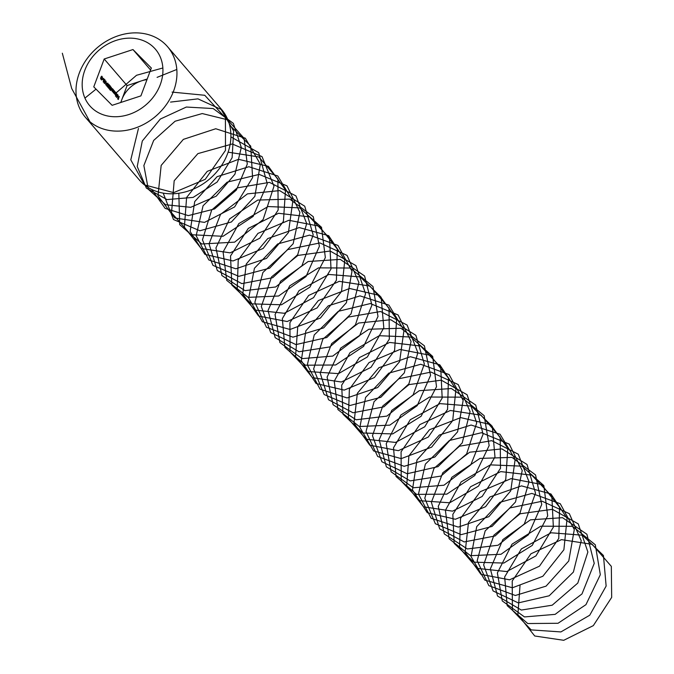 <?xml version="1.0" encoding="UTF-8"?>
<svg xmlns="http://www.w3.org/2000/svg" width="674" height="674" viewBox="0 0 674 674"><rect width="100%" height="100%" fill="white"/><g stroke="black" fill="none" stroke-linecap="round" stroke-linejoin="round"><path stroke-width="1.01" d="M101.445 79.953L102.532 77.055L101.833 79.49L102.271 79.38L101.445 79.953M104.613 79.473L103.24 82.034L103.67 78.378L104.141 80.214L104.613 79.473M106.113 81.217L105.683 84.882L106.071 81.68L104.554 83.568L106.113 81.217M107.671 83.45L107.006 84.242L107.402 85.497L106.686 86.036L106.812 84.191L107.806 83.129L107.848 84.25L107.217 83.323M109.635 85.842L109.196 84.806L109.972 85.699L108.581 87.089L108.624 87.814L109.18 87.763L108.497 88.142L108.43 86.921L109.635 85.842M108.329 87.755L109.036 87.553M108.961 87.721L108.497 88.142M111.058 87.241L111.463 88.547L111.269 87.637L110.78 88.041L111.218 89.128L110.544 90.468L109.988 89.819L110.898 89.271L110.62 87.881L111.395 87.308L110.966 87.308M111.269 87.637L110.587 87.999M110.485 88.884L111.084 88.909M113.83 90.19L113.19 92.481L112.684 91.209L113.291 89.558L112.929 91.748L113.83 90.19M112.634 91.698L113.409 91.319M116.097 92.818L115.456 95.11L114.555 93.105L115.102 91.656L114.715 93.821L115.751 92.414L115.212 94.402L116.097 92.818M114.428 93.77L115.144 93.442M114.934 94.343L115.692 93.897M117.36 94.293L116.433 97.359L117.36 94.293M119.222 96.449L118.304 99.533L117.52 98.623L118.262 99.011L118.607 98.084L118.076 97.469L118.734 97.747L119.222 96.449M104.192 58.992L93.77 86.87L112.128 105.321L140.908 95.885L151.33 68.007L132.972 49.556L104.192 58.992L127.074 85.581L120.756 102.49M117.95 95.396L117.461 95.261L118.076 95.059L118.076 96.609L117.259 97.267L117.318 95.624L117.95 96.357L117.596 95.464M116.459 93.239L116.804 95.152L116.038 95.834L115.928 95.245L115.524 96.315L116.459 93.239M114.302 90.729L114.723 92.026L113.864 92.136L114.353 92.97L113.721 93.155L114.125 90.695M113.544 92.785L114.209 92.759M112.929 89.136L112.288 91.428L111.774 90.156L112.381 88.505L112.027 90.704L112.929 89.136M111.724 90.645L112.499 90.274M110.317 87.527L109.39 89.179L109.778 86.685L110.485 86.238L110.528 87.569L109.795 87.999M109.778 86.685L110.123 86.171M108.573 84.503L107.916 85.295L108.312 86.55L107.587 87.089L107.714 85.244L108.708 84.183L108.758 85.303L108.118 84.376M106.5 82.894L106.812 83.736L106.5 82.894M104.992 79.911L105.388 81.394L104.023 82.894L104.992 79.911M102.878 78.681L103.189 79.524L102.878 78.681M101.951 76.726L100.696 79.077L100.864 77.173L101.791 76.145L101.74 76.684M146.983 79.642A27.078 22.52 -40.7 0 0 141.473 80.863A27.078 22.52 -40.7 0 0 121.868 99.516A27.078 22.52 -40.7 0 0 120.958 102.423M147.235 78.976L127.074 85.581M79.33 72.977A54.156 45.04 139.3 0 1 144.531 33.7A54.156 45.04 139.3 0 1 167.523 46.666A54.156 45.04 139.3 0 1 155.854 116.139A54.156 45.04 139.3 0 1 85.421 117.327A54.156 45.04 139.3 0 1 79.33 72.977M167.523 46.666L221.468 109.34A54.156 45.04 139.3 0 1 209.808 178.812A54.156 45.04 139.3 0 1 139.375 180L85.421 117.327M84.84 70.222A43.33 36.034 -40.7 0 0 128.894 114.504A43.33 36.034 -40.7 0 0 153.916 47.584A43.33 36.034 -40.7 0 0 84.84 70.222M150.58 70.012L132.972 49.556M117.765 98.918L118.262 99.011M118.236 97.654L118.734 97.747M117.461 96.264L117.95 96.357M117.108 96.879L117.832 96.694L117.343 96.138L117.386 96.93L117.832 96.694M115.92 95.447L116.653 94.983L116.712 93.964L116.147 95.489L116.653 94.983M116.021 94.402L116.712 93.964M113.906 91.378L114.504 91.394M113.729 91.849L114.563 91.875M110.502 88.985L111.218 89.128M110.014 89.853L110.561 89.954M109.23 88.791L109.811 88.024L109.837 88.656M109.289 88.176L109.811 88.024M109.702 87.645L110.376 87.401L110.359 86.575L109.921 86.862L109.946 87.696L110.376 87.401M109.727 86.828L110.359 86.575M109.424 85.598L109.972 85.699M108.809 86.356L109.281 86.449M108.152 85.505L107.688 86.727L108.152 85.505L107.528 85.817M107.436 86.685L108.169 86.356M107.25 84.452L106.787 85.674L107.25 84.452L106.618 84.772M106.534 85.632L107.259 85.303M106.441 83.306L106.93 83.399M104.841 81.284L105.388 81.394M105.068 81.546L104.74 81.166L104.352 82.211L105.068 81.546M103.653 80.113L104.141 80.214M103.552 81.15L103.569 80.021L103.552 81.15M102.819 79.094L103.316 79.187M101.572 79.608L102.136 79.717M100.544 78.69L101.471 77.872L101.504 76.448M100.814 77.308L101.049 78.732M101.664 76.474L101.016 77.35M62.328 53.229L71.714 88.53L89.971 121.783M84.932 98.101L95.851 89.288M115.38 93.534L136.519 75.286L162.855 67.981M176.807 69.464L157.076 77.367M172.072 92.094L204.753 95.278L225.419 117.798L225.495 150.361L205.25 179.326L173.673 192.629L144.59 184.912L130.781 159.822L138.465 128.473M170.547 102.094L197.962 98.859L221.131 109.449L233.642 131.034L232.126 157.699L217.146 182.056L193.126 197.406L167.017 199.58L146.384 188.139L137.226 166.512L142.298 141.018L160.328 119.054L186.353 107.04L213.169 108.548L233.33 123.35L241.3 147.429L234.956 174.153L216.27 196.126L190.691 207.322L165.627 204.736L148.331 189.301L143.865 165.56L153.664 140.436L175.097 121.227L202.251 113.561L227.601 119.795L244.114 138.338L247.274 164.136L236.355 190.06L214.585 208.94L188.316 215.621L165.13 208.392L151.776 189.487M229.581 125.052L250.745 146.14L252.59 177.616L234.636 206.918L204.508 222.386L174.81 217.997L157.977 195.89L161.17 165.416L183.362 139.375L215.747 128.742L245.353 138.195L260.332 164.186L254.848 196.395L231.409 221.973L199.892 230.769L173.471 219.513L163.218 193.126M230.887 136.881L258.664 152.644L267.275 183.724L253.146 216.421L223.001 236.296L190.826 234.704L171.533 212.757L174.178 180.767L197.895 153.613L232.26 143.983L262.017 156.604L274.006 186.15L263.121 219.589L234.611 242.151L201.728 243.988L179.697 224.644L178.821 193.253M228.107 152.172L258.799 156.932L277.882 178.998L278.16 210.044L259.768 238.234L230.163 252.86L201.164 248.504L184.373 227.163L186.605 197.482L207.247 171.365L238.495 159.317L268.387 166.335L285.498 189.992L283.417 221.342L263.197 248.42L233.01 260.964L204.904 254.359L190.127 231.485L194.71 201.593L217.121 176.655L248.858 166.722L277.781 175.973L292.845 201.096L288.421 232.572L266.491 258.403L235.892 268.791L208.839 259.979L196.159 235.706L203.068 205.772L227.13 182.157L259.187 174.406L286.981 185.839L299.905 212.293L293.165 243.727L269.659 268.159L238.823 276.34L212.976 265.379L202.47 239.851L211.678 210.035L237.248 187.894L269.457 182.368L295.97 195.923L306.687 223.566L297.681 254.78L272.726 277.688L241.831 283.619L217.331 270.569L209.058 243.929L220.508 214.416L247.459 193.868L279.643 190.599L304.732 206.21L313.191 234.881L301.96 265.716L275.7 286.964L244.923 290.629L221.923 275.565L215.941 247.965L229.573 218.924L257.754 200.077L289.727 199.1L313.258 216.674L319.409 246.229L306.03 276.517L278.615 296.004L248.133 297.369L226.75 280.384L223.094 251.983L238.84 223.574L268.092 206.547L299.686 207.87L321.532 227.315L325.348 257.586L309.897 287.158L281.488 304.774L251.469 303.848L231.839 285.043L230.525 256.002L248.302 228.393L278.472 213.287L309.518 216.893L329.552 238.107L331.01 268.943L313.579 297.63L284.335 313.284L254.957 310.065L237.189 289.55L238.225 260.046L257.94 233.381L288.86 220.288L319.181 226.178L337.303 249.043L336.41 280.258L317.092 307.917L287.175 321.523L258.605 316.039L242.8 293.931L246.195 264.124L267.738 238.571L299.239 227.559L328.676 235.689L344.785 260.097L341.533 291.53L320.453 318.01L290.039 329.485L262.439 321.776L248.689 298.194L254.435 268.26L277.671 243.963L309.593 235.108L337.977 245.446L351.988 271.251L346.411 302.727L323.688 327.876L292.946 337.177L266.474 327.286L254.856 302.382L262.911 272.481L287.739 249.582L319.897 242.926L347.076 255.421L358.913 282.482L351.044 313.831L326.797 337.522L295.911 344.591L270.721 332.585L261.31 306.485L271.639 276.803L297.908 255.429L330.125 251.023L355.948 265.607L365.552 293.78L355.442 324.826L329.813 346.925L298.961 351.735L275.186 337.674L268.041 310.546L280.586 281.243L308.161 261.52L340.26 259.389L364.6 275.986L371.913 305.111L359.613 335.703L332.762 356.083L302.112 358.61L279.895 342.586L275.059 314.573L289.744 285.818L318.482 267.864L350.286 268.025L373 286.534L377.996 316.468L363.581 346.419L335.652 364.988L305.381 365.215L284.849 347.321L282.347 318.583L299.113 290.545L328.845 274.461L360.186 276.921L381.147 297.259L383.801 327.825L367.355 356.984L338.508 373.632L308.785 371.568L290.064 351.904L289.921 322.61L308.667 295.448L339.233 281.328L369.933 286.071L389.033 308.119L389.328 339.165L370.953 367.364L341.347 382.006L312.348 377.667L295.549 356.344L297.756 326.663L318.381 300.537L349.621 288.464L379.521 295.473L396.657 319.114L394.593 350.463L374.39 377.558L344.203 390.111L316.089 383.523L301.295 360.666L305.861 330.774L328.255 305.827L359.992 295.878L388.923 305.111L403.996 330.218L399.589 361.694L377.684 387.533L347.085 397.938L320.024 389.142L307.327 364.887L314.219 334.953L338.255 311.329L370.321 303.561L398.123 314.977L411.064 341.415L404.341 372.848L380.852 397.298L350.017 405.495L324.16 394.543L313.629 369.032L322.821 339.216L348.374 317.058L380.583 311.514L407.113 325.053L417.855 352.679L408.857 383.902L383.91 406.818L353.016 412.774L328.516 399.741L320.217 373.11L331.65 343.597L358.593 323.031L390.777 319.746L415.875 335.332L424.35 364.002L413.145 394.846L386.893 416.102L356.116 419.784L333.099 404.737L327.092 377.154L340.707 348.096L368.88 329.241L400.862 328.246L424.401 345.804L430.568 375.351L417.214 405.647L389.808 425.142L359.318 426.524L337.927 409.556L334.245 381.172L349.974 352.746L379.226 335.711L410.82 337.008L432.683 356.436L436.516 386.708L421.082 416.288L392.681 433.921L362.654 433.003L343.007 414.215L341.676 385.183L359.436 357.565L389.597 342.443L420.652 346.032L440.703 367.237L442.178 398.056L424.763 426.76L395.528 442.43L366.142 439.229L348.357 418.723L349.376 389.227L369.074 362.553L399.994 349.444L430.315 355.308L448.454 378.165L447.578 409.379L428.285 437.047L398.368 450.67L369.79 445.211L353.968 423.103L357.346 393.304L378.864 367.743L410.373 356.714L439.81 364.828L455.936 389.218L452.709 420.643L431.646 447.14L401.232 458.632L373.623 450.948L359.857 427.375L365.578 397.441L388.805 373.135L420.728 364.263L449.12 374.576L463.148 400.373L457.587 431.849L434.873 457.014L404.139 466.324L377.651 456.458L366.024 431.562L374.062 401.662L398.873 378.746L431.023 372.073L458.21 384.551L470.073 411.603L462.221 442.953L437.99 466.652L407.104 473.746L381.897 461.757L372.469 435.665L382.773 405.984L409.042 384.593L441.259 380.17L467.09 394.737L476.72 422.893L466.619 453.956L441.007 476.063L410.146 480.891L386.362 466.846L379.201 439.726L391.72 410.415L419.295 390.684L451.395 388.536L475.743 405.108L483.081 434.233L470.797 464.824L443.955 485.221L413.297 487.765L391.072 471.758L386.21 443.753L400.887 414.99L429.608 397.028L461.42 397.163L484.151 415.664L489.156 445.59L474.766 475.549L446.845 494.135L416.566 494.379L396.026 476.493L393.506 447.763L410.247 419.725L439.97 403.625L471.32 406.06L492.298 426.381L494.969 456.947L478.54 486.106L449.701 502.779L419.969 500.731L401.232 481.076L401.072 451.791L419.801 424.62L450.358 410.483L481.067 415.209L500.184 437.249L500.496 468.287L482.137 496.494L452.54 511.153L423.533 506.831L406.717 485.524L408.907 455.843L429.515 429.709L460.746 417.619L490.655 424.603L507.808 448.244L505.761 479.585L485.575 506.688L455.397 519.258L427.274 512.695L412.463 489.846L417.004 459.954L439.389 435L471.118 425.033L500.057 434.241L515.155 459.339L510.766 490.815L488.869 516.672L458.278 527.085L431.2 518.314L418.487 494.067L425.361 464.133L449.389 440.493L481.447 432.708L509.258 444.107L522.224 470.536L515.526 501.97L492.037 526.428L461.21 534.651L435.337 523.715L424.788 498.212L433.963 468.396L459.508 446.222L491.717 440.661L518.255 454.183L529.014 481.8L520.033 513.032L495.104 535.956L464.209 541.93L439.692 528.913L431.377 502.29L442.793 472.769L469.719 452.195L501.903 448.892L527.017 464.462L535.518 493.124L524.33 523.968L498.086 545.241L467.301 548.948L444.276 533.909L438.252 506.334L451.85 477.276L480.006 458.404L511.987 457.385L535.552 474.926L541.736 504.472L528.399 534.768L501.001 554.281L470.511 555.688L449.103 538.737L445.404 510.353L461.109 481.927L490.352 464.875L521.954 466.155L543.834 485.566L547.684 515.829L532.266 545.409L503.866 563.06L473.847 562.167L454.183 543.396L452.827 514.372L470.57 486.738L500.731 471.598L531.786 475.17L551.854 496.359L553.354 527.178L535.956 555.89L506.713 571.569L477.327 568.393L459.525 547.903L460.527 518.407L480.208 491.725L511.119 478.599L541.449 484.446L559.605 507.286L558.754 538.501L539.47 566.177L509.561 579.817L480.975 574.374L465.136 552.284L468.497 522.485L489.998 496.915L521.499 485.87L550.953 493.966L567.095 518.34L563.885 549.765L542.831 576.27L512.425 587.779L484.808 580.112L471.025 556.556L476.72 526.621L499.94 502.299L531.853 493.41L560.254 503.714L574.299 529.494L568.763 560.97L546.066 586.144L515.332 595.479L488.835 585.63L477.184 560.743L485.204 530.842L509.999 507.918L542.157 501.229L569.353 513.681L581.232 540.725L573.397 572.074L549.184 595.791L518.298 602.901L493.073 590.929L483.629 564.846L493.916 535.156L520.168 513.765L552.385 509.317L578.233 523.866L587.88 552.014L577.803 583.077L552.2 605.201L521.339 610.054L497.538 596.027L490.36 568.907L502.863 539.596L530.421 519.848L562.529 517.674L586.886 534.238L594.241 563.354L581.982 593.946L555.14 614.368L524.49 616.929L502.248 600.93L497.37 572.934L512.021 544.171L540.742 526.183L572.555 526.31L595.294 544.786L600.323 574.711L585.95 604.671L558.038 623.273L527.75 623.543L507.193 605.673L504.658 576.952L521.381 548.897L551.105 532.78L582.454 535.198L603.449 555.502L606.137 586.068L589.725 615.236L560.894 631.926L531.163 629.895L512.409 610.256L512.223 580.971L530.935 553.801L561.493 539.638L592.202 544.348L611.335 566.371L611.672 597.4L593.322 625.624L563.734 640.3L534.718 635.995L517.885 614.705L520.05 585.032M114.007 92.945L113.561 92.86M114.386 91.319L113.957 91.234M114.403 92.035L113.712 91.9"/></g></svg>
